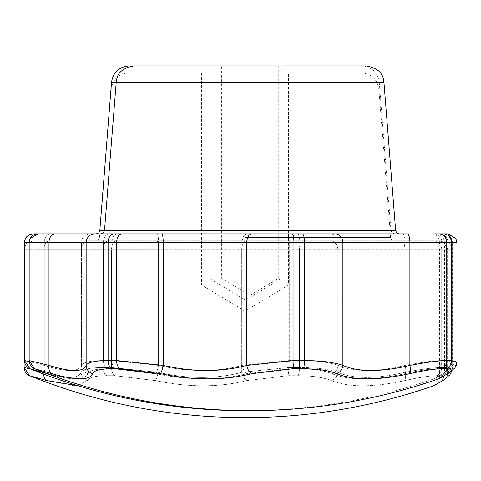 <?xml version="1.0" encoding="UTF-8"?>
<svg xmlns="http://www.w3.org/2000/svg" width="481" height="481" viewBox="0 0 481 481"><rect width="100%" height="100%" fill="white"/><g stroke="black" fill="none" stroke-linecap="round" stroke-linejoin="round"><path stroke-width="0.36" stroke-dasharray="2.4 1.8" d="M250.078 278.09L221.422 278.09L250.078 278.09M133.832 65.957L278.733 65.957L250.078 65.957L278.733 65.957L278.733 278.09L250.078 295.31L221.422 278.09L221.422 65.957M158.766 373.298L119.919 368.753L111.652 368.753A8.838 5.682 -90 0 1 108.105 360.558L116.582 360.558L116.582 242.737L108.105 242.737L108.105 360.558C95.022 360.672 87.704 362.289 86.153 365.404L86.153 242.737L48.966 242.737L48.966 365.404C71.068 372.192 83.46 372.192 86.153 365.404A8.838 8.616 -161 0 0 92.544 373.671C89.604 380.573 76.064 380.573 51.924 373.671A8.838 5.874 106.4 0 1 48.966 365.404L29.167 360.558L29.167 242.737L44.282 242.737L44.282 365.404C66.384 372.192 78.782 372.192 81.469 365.404A8.838 8.616 -161 0 0 87.861 373.671C84.927 380.573 71.386 380.573 47.246 373.671A8.838 5.874 106.4 0 1 44.282 365.404A8.838 5.874 106.4 0 0 47.246 373.671C71.386 380.573 84.927 380.573 87.861 373.671C89.213 370.508 95.581 368.867 106.968 368.753C95.581 368.867 89.213 370.508 87.861 373.671A8.838 8.616 19 0 1 81.469 365.404C83.027 362.289 90.338 360.672 103.421 360.558C90.338 360.672 83.027 362.289 81.469 365.404C78.782 372.192 66.384 372.192 44.282 365.404L29.167 361.634M111.652 368.753C100.264 368.867 93.897 370.508 92.544 373.671M119.919 368.753A8.838 5.339 -90 0 1 116.582 360.558L163.221 365.404A8.838 1.293 -77.7 0 1 160.522 373.671C193.56 380.573 223.984 380.573 251.791 373.671A8.838 4.87 -104.6 0 1 246.777 365.404L293.945 360.558A8.838 1.756 -90 0 1 292.851 368.753L303.162 368.753A8.838 2.177 -90 0 0 304.521 360.558C321.302 360.672 334.091 362.289 342.881 365.404A8.838 7.486 -66.7 0 1 336.556 373.671C353.619 380.573 378.018 380.573 409.746 373.671A8.838 2.543 -102.7 0 0 409.89 365.404C426.154 362.289 438.444 360.672 446.759 360.558A8.838 7.864 -90 0 1 441.841 368.753C434.602 368.867 423.905 370.508 409.746 373.671M163.221 365.404C193.47 372.192 221.32 372.192 246.777 365.404L246.777 242.737L163.221 242.737L163.221 365.404M342.881 365.404C358.501 372.192 380.838 372.192 409.89 365.404L409.89 242.737L342.881 242.737L342.881 365.404M448.731 373.124A8.838 8.039 59.5 0 1 447.468 373.671C452.687 370.508 452.338 368.867 446.428 368.753L441.841 368.753M452.657 365.404A8.838 8.039 59.5 0 1 449.116 372.895A8.838 8.039 -120.5 0 0 452.657 365.404C441.889 372.192 441.889 372.192 452.657 365.404C441.889 372.192 441.889 372.192 452.657 365.404L456.872 362.001L452.657 365.404L452.657 242.737L444.54 242.737L452.657 242.737L452.657 365.404M446.428 368.753A8.838 8.057 -90 0 0 451.467 360.558L451.467 242.737L446.759 242.737L446.759 360.558L451.467 360.558L456.872 362.001M447.468 373.671C435.702 380.573 435.702 380.573 447.468 373.671M51.924 373.671L34.692 368.753M54.972 233.898A8.838 6.006 -90 0 0 48.966 242.737L29.167 242.737A8.838 8.838 -90 0 1 38.005 233.898L302.345 233.898A8.838 2.177 -90 0 1 304.521 242.737L293.945 242.737L293.945 360.558L304.521 360.558L304.521 242.737L342.881 242.737A8.838 7.66 -90 0 0 335.227 233.898M407.287 233.898A8.838 2.597 -90 0 1 409.89 242.737L446.759 242.737A8.838 7.864 -90 0 0 438.888 233.898L438.726 233.898A8.838 8.057 -90 0 1 446.783 242.737L439.856 242.737L447.979 242.737L447.979 365.404A8.838 8.039 59.5 0 1 444.222 373.028A8.838 8.039 59.5 0 1 442.791 373.671C448.003 370.508 447.661 368.867 441.75 368.753L437.157 368.753C429.918 368.867 419.222 370.508 405.062 373.671C373.334 380.573 348.935 380.573 331.872 373.671C348.935 380.573 373.334 380.573 405.062 373.671C419.222 370.508 429.918 368.867 437.157 368.753L441.75 368.753C447.661 368.867 448.003 370.508 442.791 373.671C431.024 380.573 431.024 380.573 442.791 373.671C431.024 380.573 431.024 380.573 442.791 373.671A8.838 8.039 -120.5 0 0 444.222 373.028L449.771 368.572L452.188 362.001L447.979 365.404C437.205 372.192 437.205 372.192 447.979 365.404C437.205 372.192 437.205 372.192 447.979 365.404A8.838 8.039 -120.5 0 1 444.222 373.028L435.521 378.12L438.227 375.637L439.442 373.202L439.862 370.514M399.188 233.898L161.899 233.898A8.838 1.323 -90 0 1 163.221 242.737L116.582 242.737A8.838 5.339 -90 0 1 121.927 233.898M245.394 278.09L281.938 278.09L245.394 278.09M383.952 82.239L379.268 82.239C377.615 72.246 371.741 66.817 361.646 65.957L129.148 65.957L281.938 65.957L245.394 65.957L281.938 65.957L281.938 278.09L245.394 300.048L208.856 278.09L208.856 65.957M115.242 368.753A8.838 5.339 90 0 1 111.905 360.558L111.905 242.737L111.905 360.558L103.421 360.558L111.905 360.558L158.538 365.404L111.905 360.558A8.838 5.339 -90 0 0 115.242 368.753L106.968 368.753L115.242 368.753L155.838 373.671C188.877 380.573 219.3 380.573 247.108 373.671C219.306 380.573 188.883 380.573 155.838 373.671A8.838 1.293 -77.7 0 0 158.538 365.404C188.792 372.192 216.642 372.192 242.099 365.404A8.838 4.87 -104.6 0 0 247.108 373.671L288.167 368.753L298.479 368.753L288.167 368.753L247.108 373.671A8.838 4.87 75.4 0 1 242.099 365.404L289.267 360.558L242.099 365.404C216.636 372.192 188.786 372.192 158.538 365.404A8.838 1.293 102.3 0 1 155.838 373.671M338.197 365.404A8.838 7.486 -66.7 0 1 331.872 373.671C324.218 370.508 313.089 368.867 298.479 368.753C313.089 368.867 324.218 370.508 331.872 373.671A8.838 7.486 113.3 0 0 338.197 365.404C353.824 372.192 376.16 372.192 405.206 365.404A8.838 2.543 -102.7 0 1 405.062 373.671A8.838 2.543 77.3 0 0 405.206 365.404C421.47 362.289 433.76 360.672 442.075 360.558C433.76 360.672 421.47 362.289 405.206 365.404C376.154 372.192 353.824 372.192 338.197 365.404C329.407 362.289 316.624 360.672 299.843 360.558C316.624 360.672 329.407 362.289 338.197 365.404L338.197 242.737L338.197 365.404M446.783 360.558L452.188 362.001L446.783 360.558A8.838 8.057 -90 0 1 441.75 368.753A8.838 8.057 90 0 0 446.783 360.558L442.075 360.558A8.838 7.864 -90 0 1 437.157 368.753A8.838 7.864 90 0 0 442.075 360.558L446.783 360.558L446.783 242.737L446.783 360.558M434.211 233.898A8.838 7.864 90 0 1 442.075 242.737L446.783 242.737L442.075 242.737A8.838 7.864 -90 0 0 434.211 233.898L438.726 233.898A8.838 8.057 90 0 1 446.783 242.737L452.266 242.737L452.266 362.001L452.266 242.737L447.979 242.737A8.838 8.225 -90 0 0 439.748 233.898A8.838 8.225 90 0 1 447.979 242.737L447.979 365.404L452.188 362.001L450.36 367.779L444.222 373.022L433.922 378.866A574.536 574.536 0 0 1 247.739 410.672M47.108 373.629L30.008 368.753M24.423 360.558L44.282 365.404L44.282 242.737L81.469 242.737L24.423 242.737M96.284 233.898L330.543 233.898A8.838 7.66 -90 0 1 338.197 242.737L289.267 242.737L289.267 360.558A8.838 1.756 -90 0 1 288.167 368.753A8.838 1.756 90 0 0 289.267 360.558L299.843 360.558A8.838 2.177 -90 0 1 298.479 368.753A8.838 2.177 90 0 0 299.843 360.558L289.267 360.558L289.267 242.737L158.538 242.737L158.538 365.404L158.538 242.737L103.421 242.737L103.421 360.558A8.838 5.682 -90 0 0 106.968 368.753A8.838 5.682 90 0 1 103.421 360.558L103.421 242.737L81.469 242.737A8.838 8.814 90 0 1 90.284 233.898A8.838 8.814 90 0 0 81.469 242.737L338.197 242.737A8.838 7.66 90 0 0 330.543 233.898M278.733 233.898L109.103 233.898A8.838 5.682 -90 0 0 103.421 242.737A8.838 5.682 90 0 1 109.103 233.898M24.489 360.558L24.489 242.737A8.838 8.838 -90 0 1 33.321 233.898L50.295 233.898A8.838 6.006 90 0 0 44.282 242.737A8.838 6.006 -90 0 1 50.295 233.898M245.027 285.041L201.563 285.041L245.027 285.041M245.027 72.902L128.776 72.902L245.027 72.902M74.669 385.81L46.873 380.615A8.838 5.874 106.4 0 1 43.915 372.348C66.011 379.142 78.409 379.142 81.103 372.348A8.838 8.616 -161 0 0 87.494 380.615L77.862 385.708L87.494 380.615C88.841 377.453 95.214 375.817 106.602 375.697C95.214 375.817 88.841 377.453 87.494 380.615A8.838 8.616 19 0 1 81.103 372.348C82.654 369.234 89.971 367.616 103.048 367.502C89.971 367.616 82.654 369.234 81.103 372.348C78.409 379.142 66.011 379.142 43.915 372.348A8.838 5.874 106.4 0 0 43.759 374.134M114.869 375.697L106.602 375.697L114.869 375.697L155.471 380.615L114.869 375.697A8.838 5.339 -90 0 1 111.532 367.502L158.171 372.348A8.838 1.293 -77.7 0 1 155.471 380.615C188.51 387.518 218.933 387.518 246.735 380.615C218.933 387.518 188.51 387.518 155.471 380.615A8.838 1.293 102.3 0 0 158.171 372.348C188.42 379.142 216.27 379.142 241.727 372.348A8.838 4.87 -104.6 0 0 246.735 380.615L287.8 375.697L298.112 375.697L287.8 375.697L246.735 380.615A8.838 4.87 75.4 0 1 241.727 372.348L288.895 367.502L241.727 372.348C216.27 379.142 188.42 379.142 158.171 372.348L111.532 367.502A8.838 5.339 90 0 0 114.869 375.697M337.83 372.348A8.838 7.486 -66.7 0 1 331.499 380.615C348.563 387.518 372.961 387.518 404.695 380.615C372.961 387.518 348.563 387.518 331.499 380.615C323.851 377.453 312.716 375.817 298.112 375.697C312.716 375.817 323.851 377.453 331.499 380.615A8.838 7.486 113.3 0 0 337.83 372.348C353.451 379.142 375.781 379.142 404.84 372.348A8.838 2.543 -102.7 0 1 404.695 380.615C418.849 377.453 429.551 375.817 436.79 375.697C429.551 375.817 418.849 377.453 404.695 380.615A8.838 2.543 77.3 0 0 404.84 372.348C421.103 369.234 433.393 367.616 441.702 367.502C433.393 367.616 421.103 369.234 404.84 372.348C375.787 379.142 353.451 379.142 337.83 372.348C329.04 369.234 316.251 367.616 299.471 367.502C316.251 367.616 329.04 369.234 337.83 372.348L337.83 249.681L337.83 372.348M443.68 380.068A8.838 8.039 59.5 0 1 442.418 380.615C447.637 377.453 447.288 375.817 441.378 375.697L436.79 375.697L444.047 375.877M447.607 372.348A8.838 8.039 59.5 0 1 444.065 379.84A8.838 8.039 -120.5 0 0 447.607 372.348C436.832 379.142 436.832 379.142 447.607 372.348C436.832 379.142 436.832 379.142 447.607 372.348L451.821 368.951L447.607 372.348L447.607 249.681L439.484 249.681L447.607 249.681L447.607 372.348M446.41 367.502L451.821 368.945L446.41 367.502A8.838 8.057 -90 0 1 441.378 375.697A8.838 8.057 90 0 0 446.41 367.502L441.702 367.502A8.838 7.864 -90 0 1 436.79 375.697A8.838 7.864 90 0 0 441.702 367.502L446.41 367.502L446.41 249.681L451.899 249.681L446.41 249.681L446.41 367.502M24.05 367.502L30.646 369.035M46.873 380.615L29.642 375.697M89.917 240.843L443.061 240.843L89.917 240.843A8.838 8.814 90 0 0 81.103 249.681L43.915 249.681L43.915 372.348L43.915 249.681L81.103 249.681A8.838 8.814 90 0 1 89.917 240.843M245.027 240.843L95.911 240.843L245.027 240.843M456.95 362.001L456.95 242.737L451.467 242.737A8.838 8.057 -90 0 0 443.41 233.898C448.797 234.421 451.743 237.367 452.266 242.737C451.743 237.367 448.797 234.421 443.428 233.898M292.195 233.898A8.838 1.756 -90 0 1 293.945 242.737L246.777 242.737A8.838 4.984 -90 0 1 251.761 233.898M113.781 233.898A8.838 5.682 -90 0 0 108.105 242.737L86.153 242.737A8.838 8.814 90 0 1 94.967 233.898M444.432 233.898A8.838 8.225 90 0 1 452.657 242.737A8.838 8.225 -90 0 0 444.432 233.898M99.807 230.639L395.665 230.639M442.075 242.737L442.075 360.558L442.075 242.737L405.206 242.737L442.075 242.737M405.206 365.404L405.206 242.737L405.206 365.404M299.843 360.558L299.843 242.737L299.843 360.558M242.099 365.404L242.099 242.737L242.099 365.404M81.469 365.404L81.469 242.737L81.469 365.404M117.244 233.898A8.838 5.339 -90 0 0 111.905 242.737A8.838 5.339 90 0 1 117.244 233.898M157.215 233.898A8.838 1.323 -90 0 1 158.538 242.737A8.838 1.323 90 0 0 157.215 233.898M247.084 233.898A8.838 4.984 -90 0 0 242.099 242.737A8.838 4.984 90 0 1 247.084 233.898M287.512 233.898A8.838 1.756 -90 0 1 289.267 242.737A8.838 1.756 90 0 0 287.512 233.898M297.667 233.898A8.838 2.177 -90 0 1 299.843 242.737A8.838 2.177 90 0 0 297.667 233.898M402.609 233.898A8.838 2.597 -90 0 1 405.206 242.737A8.838 2.597 90 0 0 402.609 233.898M394.51 233.898L392.087 232.942L390.981 230.639L379.268 82.239L111.526 82.239M103.048 367.502A8.838 5.682 -90 0 0 106.602 375.697A8.838 5.682 90 0 1 103.048 367.502L111.532 367.502L103.048 367.502L103.048 249.681L103.048 367.502M288.895 367.502A8.838 1.756 -90 0 1 287.8 375.697A8.838 1.756 90 0 0 288.895 367.502L299.471 367.502A8.838 2.177 -90 0 1 298.112 375.697A8.838 2.177 90 0 0 299.471 367.502L288.895 367.502L288.895 249.681L288.895 367.502M441.702 249.681L441.702 367.502L441.702 249.681L158.171 249.681L158.171 372.348L158.171 249.681L81.103 249.681L441.702 249.681A8.838 7.864 -90 0 0 433.838 240.843A8.838 7.864 90 0 1 441.702 249.681M404.84 372.348L404.84 249.681L404.84 372.348M299.471 367.502L299.471 249.681L299.471 367.502M241.727 372.348L241.727 249.681L241.727 372.348M111.532 367.502L111.532 249.681L111.532 367.502M81.103 372.348L81.103 249.681L81.103 372.348M108.73 240.843A8.838 5.682 -90 0 0 103.048 249.681A8.838 5.682 90 0 1 108.73 240.843M116.871 240.843A8.838 5.339 -90 0 0 111.532 249.681A8.838 5.339 90 0 1 116.871 240.843M156.848 240.843A8.838 1.323 -90 0 1 158.171 249.681A8.838 1.323 90 0 0 156.848 240.843M246.711 240.843A8.838 4.984 -90 0 0 241.727 249.681A8.838 4.984 90 0 1 246.711 240.843M287.139 240.843A8.838 1.756 -90 0 1 288.895 249.681A8.838 1.756 90 0 0 287.139 240.843M297.294 240.843A8.838 2.177 -90 0 1 299.471 249.681A8.838 2.177 90 0 0 297.294 240.843M330.17 240.843A8.838 7.66 -90 0 1 337.83 249.681A8.838 7.66 90 0 0 330.17 240.843M402.236 240.843A8.838 2.597 -90 0 1 404.84 249.681A8.838 2.597 90 0 0 402.236 240.843M438.359 240.843A8.838 8.057 -90 0 1 446.41 249.681A8.838 8.057 90 0 0 438.359 240.843M439.381 240.843A8.838 8.225 90 0 1 447.607 249.681A8.838 8.225 -90 0 0 439.381 240.843M24.423 249.681L43.915 249.681A8.838 6.006 -90 0 1 49.922 240.843A8.838 6.006 90 0 0 43.915 249.681L24.05 249.681M24.116 367.502L24.116 249.681A8.838 8.838 -90 0 1 32.955 240.843A8.838 8.838 90 0 0 24.423 247.384M245.027 237.584L390.614 237.584L245.027 237.584M245.027 89.189L111.153 89.189L245.027 89.189M440.205 378.12L448.899 373.022L454.449 368.572L455.741 366.606M456.463 364.814L456.806 363.143M435.696 233.898C441.065 234.421 444.017 237.367 444.54 242.737L444.54 370.514L444.119 373.202L442.905 375.637L441.528 377.158M456.95 242.737L455.922 238.6L448.112 233.898M431.018 233.898C436.387 234.421 439.333 237.367 439.856 242.737L439.856 370.514M201.563 72.902L201.563 285.041L245.027 311.153L288.486 285.041L288.486 72.902M435.155 385.065L443.849 379.972L449.398 375.517L450.691 373.551M451.406 371.759L451.821 368.951L451.533 371.296M430.645 240.843C436.014 241.366 438.961 244.312 439.484 249.681L439.484 377.465L439.069 380.152L437.854 382.587L436.477 384.109M451.899 368.945L451.899 249.681L451.899 368.945M451.899 249.681C451.376 244.312 448.43 241.366 443.061 240.843C449.609 242.737 452.555 245.683 451.899 249.681M24.423 247.15L26.539 243.53L32.888 240.843M361.273 72.902C371.368 73.767 377.242 79.197 378.896 89.189L390.614 237.584L391.72 239.887L394.137 240.843M128.776 72.902C118.681 73.767 112.807 79.197 111.153 89.189L99.441 237.584L98.334 239.887L95.911 240.843"/><path stroke-width="0.72" d="M456.806 363.143L456.872 362.001L451.467 360.558L446.759 360.558C438.444 360.672 426.154 362.289 409.89 365.404C380.838 372.192 358.501 372.192 342.881 365.404C334.091 362.289 321.302 360.672 304.521 360.558L293.945 360.558L246.777 365.404C221.326 372.192 193.47 372.192 163.221 365.404A8.838 1.293 102.3 0 1 160.522 373.671L158.766 373.298M34.692 368.777A574.536 574.536 0 0 0 438.606 378.866L448.899 373.022A8.838 8.039 -120.5 0 0 449.116 372.895A8.838 8.039 59.5 0 1 448.905 373.028A8.838 8.039 59.5 0 1 448.731 373.124M407.287 233.898L302.345 233.898L407.287 233.898A8.838 2.597 90 0 1 409.89 242.737L409.89 365.404A8.838 2.543 77.3 0 1 409.746 373.671C423.905 370.508 434.602 368.867 441.841 368.753L446.428 368.753C452.338 368.867 452.687 370.508 447.468 373.671C435.702 380.573 435.702 380.573 447.468 373.671A8.838 8.039 -120.5 0 0 448.905 373.028L455.044 367.779L456.872 362.001M335.227 233.898A8.838 7.66 90 0 1 342.881 242.737L342.881 365.404A8.838 7.486 113.3 0 1 336.556 373.671C353.619 380.573 378.012 380.573 409.746 373.671M292.195 233.898L251.761 233.898A8.838 4.984 90 0 0 246.777 242.737L304.521 242.737A8.838 2.177 90 0 0 302.345 233.898L292.195 233.898A8.838 1.756 90 0 1 293.945 242.737L293.945 360.558A8.838 1.756 90 0 1 292.851 368.753L303.162 368.753C317.773 368.867 328.902 370.508 336.556 373.671C328.902 370.508 317.773 368.867 303.162 368.753A8.838 2.177 90 0 0 304.521 360.558L304.521 242.737L456.95 242.737L455.922 238.6L448.112 233.898L435.696 233.898L448.112 233.898M251.761 233.898L161.899 233.898A8.838 1.323 90 0 1 163.221 242.737L246.777 242.737L246.777 365.404A8.838 4.87 75.4 0 0 251.791 373.671L292.851 368.753L251.791 373.671C223.984 380.573 193.56 380.573 160.522 373.671L119.919 368.753L111.652 368.753C100.264 368.867 93.897 370.508 92.544 373.671A8.838 8.616 19 0 1 86.153 365.404C83.466 372.192 71.068 372.192 48.966 365.404A8.838 5.874 106.4 0 0 51.924 373.671C76.064 380.573 89.604 380.573 92.544 373.671M278.733 65.957L133.832 65.957C116.979 69.114 116.955 78.09 116.21 82.239L104.491 230.639L99.807 230.639L111.526 82.239L383.952 82.239L395.665 230.639L104.491 230.639L103.385 232.942L100.968 233.898L161.899 233.898L121.927 233.898A8.838 5.339 90 0 0 116.582 242.737L163.221 242.737L163.221 365.404L116.582 360.558A8.838 5.339 90 0 0 119.919 368.753M121.927 233.898L113.781 233.898A8.838 5.682 90 0 0 108.105 242.737L108.105 360.558C95.022 360.672 87.704 362.289 86.153 365.404L86.153 242.737L116.582 242.737L116.582 360.558L108.105 360.558A8.838 5.682 90 0 0 111.652 368.753M113.781 233.898L54.972 233.898A8.838 6.006 90 0 0 48.966 242.737L48.966 365.404L29.167 360.558A8.838 8.838 90 0 0 34.692 368.753L51.924 373.671M434.211 233.898L438.888 233.898A8.838 7.864 90 0 1 446.759 242.737L446.759 360.558A8.838 7.864 90 0 1 441.841 368.753M54.972 233.898L38.005 233.898A8.838 8.838 90 0 0 29.167 242.737L86.153 242.737A8.838 8.814 90 0 1 94.967 233.898M100.968 233.898L399.188 233.898L396.771 232.942L395.665 230.639M115.242 368.753L155.838 373.671M29.167 361.634L24.489 360.558A8.838 8.838 90 0 0 30.008 368.753L47.246 373.671M109.103 233.898L90.284 233.898L96.284 233.898L98.701 232.942L99.807 230.639M330.543 233.898L278.733 233.898M50.295 233.898L33.321 233.898A8.838 8.838 90 0 0 24.489 242.737L29.167 242.737L29.167 360.558A8.838 8.838 -90 0 0 34.692 368.753M281.938 65.957L361.646 65.957M43.759 374.134A8.838 5.874 106.4 0 0 46.873 380.615L77.862 385.708L74.669 385.81M29.642 375.721A574.536 574.536 0 0 0 433.555 385.81L443.849 379.972A8.838 8.039 -120.5 0 0 444.065 379.84A8.838 8.039 59.5 0 1 443.849 379.972A8.838 8.039 59.5 0 1 443.68 380.068M444.047 375.877L442.418 380.615C430.651 387.518 430.651 387.518 442.418 380.615C430.651 387.518 430.651 387.518 442.418 380.615A8.838 8.039 -120.5 0 0 443.849 379.972L449.988 374.723L451.533 371.296M30.646 369.035L24.116 367.502A8.838 8.838 90 0 0 29.642 375.697L46.873 380.615M443.41 233.898A8.838 8.057 90 0 1 451.467 242.737L451.467 360.558A8.838 8.057 90 0 1 446.428 368.753M29.167 360.558L34.626 368.753M33.261 233.898C27.796 234.518 24.844 237.464 24.423 242.737L24.489 360.558A8.838 8.838 -90 0 0 30.008 368.753M24.489 360.558L29.942 368.753M24.423 247.384A8.838 8.838 90 0 0 24.116 249.681L24.116 367.502A8.838 8.838 -90 0 0 29.642 375.697M24.116 367.502L29.575 375.697M24.423 247.15L24.05 249.681L24.423 249.681M455.741 366.606L456.463 364.814M441.528 377.158L440.205 378.12M456.95 362.001L456.95 242.737M29.1 360.558L29.1 242.737L30.129 238.6L37.939 233.898M383.952 82.239C383.201 78.09 383.177 69.114 366.33 65.957M30.008 368.777A574.536 574.536 0 0 0 247.739 410.672M24.423 242.737L24.423 360.558M111.526 82.239C113.179 72.246 119.054 66.817 129.148 65.957M450.691 373.551L451.406 371.759M436.477 384.109L435.155 385.065M24.05 249.681L24.05 367.502"/></g></svg>
